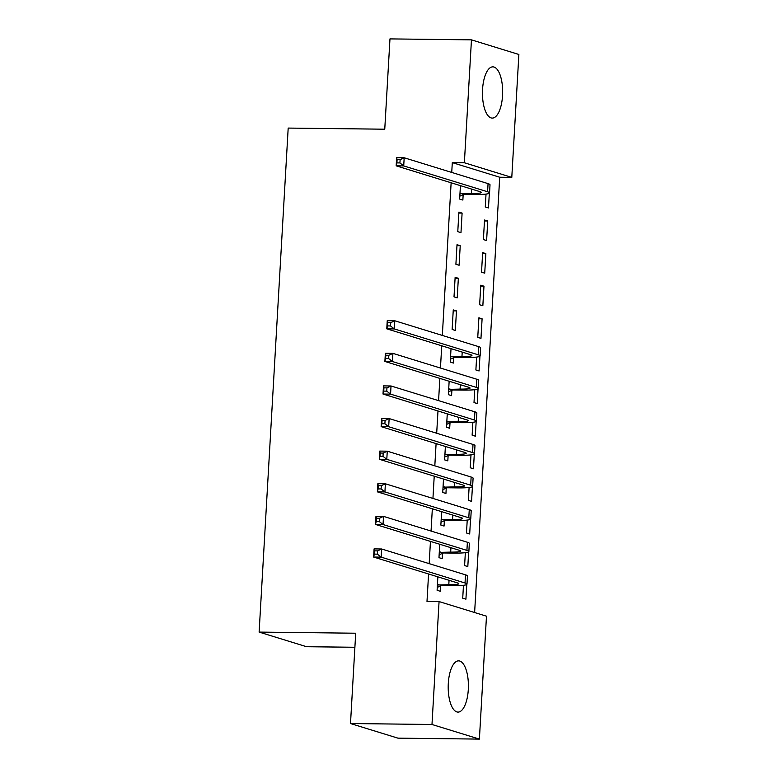 <?xml version="1.0" encoding="UTF-8"?>
<svg xmlns="http://www.w3.org/2000/svg" width="778" height="778" viewBox="0 0 778 778"><rect width="100%" height="100%" fill="white"/><g stroke="black" fill="none" stroke-linecap="round" stroke-linejoin="round"><path stroke-width="1.17" d="M448.303 683.395A25.616 10.095 -89.3 0 1 458.602 660.862A25.616 10.095 -89.3 0 1 468.298 689.561A25.616 10.095 -89.3 0 1 457.999 712.094A25.616 10.095 -89.3 0 1 448.303 683.395M482.555 89.392A25.616 10.095 -89.3 0 1 492.853 66.859A25.616 10.095 -89.3 0 1 502.549 95.558A25.616 10.095 -89.3 0 1 492.25 118.091A25.616 10.095 -89.3 0 1 482.555 89.392M474.619 612.529L499.709 177.238L511.788 177.384L464.369 162.758L471.458 39.853L518.877 54.47L511.788 177.384M486.483 616.195L479.394 739.1L431.985 724.483L439.064 601.569L486.483 616.195M431.985 724.483L350.499 723.53L397.908 738.147L479.394 739.1M354.894 647.277L306.542 646.712L259.123 632.096L288.191 128.078L384.76 129.206L389.973 38.9L471.458 39.853M468.657 551.865L467.811 566.569L464.602 565.577L465.351 552.681M439.745 544.26L438.977 557.68L442.176 558.662L442.488 553.372M472.421 486.658L471.565 501.363L468.366 500.38L469.105 487.475M443.509 479.054L442.731 492.474L445.94 493.466L446.241 488.166M476.175 421.452L475.329 436.166L472.129 435.174L472.868 422.279M447.272 413.847L446.494 427.268L449.694 428.26L450.005 422.969M479.938 356.256L479.092 370.96L475.883 369.968L476.632 357.073M451.026 348.651L450.258 362.071L453.457 363.054L453.759 357.763M483.974 286.197L480.775 285.205L479.647 304.772L482.846 305.754L483.974 286.197L480.716 286.158M455.14 277.308L454.012 296.865L457.221 297.857L458.349 278.291L455.14 277.308M487.738 220.991L484.529 220.009L483.401 239.566L486.61 240.558L487.738 220.991L484.48 220.952M458.903 212.102L457.775 231.659L460.975 232.651L462.103 213.094L458.903 212.102M499.709 177.238L452.3 162.621L451.736 172.424M451.133 182.781L442.332 335.435M441.739 345.782L440.455 368.033M439.862 378.39L438.578 400.641M437.975 410.988L436.691 433.239M436.098 443.586L434.814 465.837M434.221 476.194L432.938 498.445M432.335 508.793L431.051 531.043M430.458 541.391L429.174 563.642M428.581 573.989L426.996 601.433L439.064 601.569M460.43 185.641L459.652 199.061L462.861 200.053L463.163 194.763M489.333 193.245L488.487 207.95L485.287 206.967L486.026 194.072M457.017 244.7L455.898 264.267L459.098 265.249L460.226 245.692L457.017 244.7M485.851 253.599L482.652 252.607L481.524 272.164L484.723 273.156L485.851 253.599L482.593 253.56M453.263 309.907L452.135 329.464L455.334 330.456L456.462 310.899L453.263 309.907M482.097 318.795L478.888 317.813L477.76 337.37L480.969 338.362L482.097 318.795L478.84 318.756M449.149 381.249L448.371 394.67L451.58 395.662L451.882 390.361M478.052 388.854L477.206 403.558L474.006 402.576L474.745 389.681M445.386 446.455L444.617 459.876L447.817 460.858L448.128 455.568M474.298 454.06L473.452 468.764L470.243 467.773L470.991 454.877M441.632 511.652L440.854 525.072L444.063 526.064L444.364 520.774M470.534 519.257L469.688 533.971L466.489 532.979L467.228 520.083M437.868 576.858L437.1 590.278L440.299 591.27L440.601 585.97M466.781 584.463L465.925 599.167L462.725 598.185L463.474 585.28M452.3 162.621L464.369 162.758M350.499 723.53L355.702 633.224L259.123 632.096M458.845 213.055L462.103 213.094M456.968 245.654L460.226 245.692M455.091 278.252L458.349 278.291M453.204 310.86L456.462 310.899M459.954 193.771L471.361 193.489A16.426 1.751 -176.7 0 0 481.349 192.458A16.426 1.751 -176.7 0 0 480.045 191.689L396.167 165.831L396.634 157.681L404.181 157.769L488.059 183.627A24.633 2.616 3.3 0 1 490.014 184.785L489.547 192.934A24.633 2.616 3.3 0 1 474.561 194.481L464.135 194.354L459.817 196.144M400.116 159.675L397.091 159.636L396.906 162.894L399.921 162.933L400.116 159.675L404.181 157.769L403.714 165.918L487.592 191.777A24.633 2.616 3.3 0 1 489.547 192.934M399.921 162.933L403.714 165.918L396.167 165.831L396.906 162.894M460.926 193.372L464.135 194.354M397.091 159.636L396.634 157.681M450.559 356.781L461.957 356.499A16.426 1.751 -176.7 0 0 471.945 355.468A16.426 1.751 -176.7 0 0 470.641 354.7L386.773 328.831L387.24 320.682L394.786 320.769L478.655 346.638A24.633 2.616 3.3 0 1 480.61 347.785L480.143 355.935A24.633 2.616 3.3 0 1 465.166 357.481L454.731 357.365L450.423 359.144M390.712 322.675L387.697 322.646L387.512 325.904L390.527 325.943L390.712 322.675L394.786 320.769L394.31 328.929L478.188 354.787A24.633 2.616 3.3 0 1 480.143 355.935M390.527 325.943L394.31 328.929L386.773 328.831L387.512 325.904M451.532 356.373L454.731 357.365M387.697 322.646L387.24 320.682M448.682 389.379L460.08 389.097A16.426 1.751 -176.7 0 0 470.068 388.066A16.426 1.751 -176.7 0 0 468.764 387.298L384.886 361.439L385.363 353.29L392.909 353.377L476.778 379.236A24.633 2.616 3.3 0 1 478.733 380.393L478.266 388.543A24.633 2.616 3.3 0 1 463.289 390.089L452.854 389.963L448.546 391.752M388.835 355.283L385.82 355.245L385.625 358.502L388.65 358.541L388.835 355.283L392.909 353.377L392.433 361.527L476.311 387.386A24.633 2.616 3.3 0 1 478.266 388.543M388.65 358.541L392.433 361.527L384.886 361.439L385.625 358.502M449.655 388.981L452.854 389.963M385.82 355.245L385.363 353.29M446.796 421.977L458.203 421.695A16.426 1.751 -176.7 0 0 468.191 420.665A16.426 1.751 -176.7 0 0 466.888 419.896L383.009 394.038L383.476 385.888L391.023 385.976L474.901 411.834A24.633 2.616 3.3 0 1 476.856 412.992L476.389 421.141A24.633 2.616 3.3 0 1 461.403 422.687L450.977 422.561L446.66 424.35M386.958 387.882L383.933 387.843L383.749 391.11L386.763 391.139L386.958 387.882L391.023 385.976L390.556 394.125L474.424 419.984A24.633 2.616 3.3 0 1 476.389 421.141M386.763 391.139L390.556 394.125L383.009 394.038L383.749 391.11M447.768 421.579L450.977 422.561M383.933 387.843L383.476 385.888M444.919 454.585L456.326 454.303A16.426 1.751 -176.7 0 0 466.304 453.273A16.426 1.751 -176.7 0 0 465.001 452.504L381.132 426.636L381.599 418.486L389.146 418.574L473.014 444.442A24.633 2.616 3.3 0 1 474.979 445.59L474.502 453.739A24.633 2.616 3.3 0 1 459.526 455.286L449.091 455.169L444.783 456.949M385.071 420.48L382.056 420.451L381.872 423.709L384.886 423.747L385.071 420.48L389.146 418.574L388.679 426.723L472.547 452.592A24.633 2.616 3.3 0 1 474.502 453.739M384.886 423.747L388.679 426.723L381.132 426.636L381.872 423.709M445.891 454.177L449.091 455.169M382.056 420.451L381.599 418.486M443.042 487.184L454.44 486.902A16.426 1.751 -176.7 0 0 464.427 485.871A16.426 1.751 -176.7 0 0 463.124 485.102L379.246 459.244L379.722 451.094L387.269 451.182L471.137 477.04A24.633 2.616 3.3 0 1 473.092 478.198L472.625 486.347A24.633 2.616 3.3 0 1 457.649 487.894L447.214 487.767L442.906 489.556M383.194 453.088L380.179 453.049L379.985 456.307L383.009 456.346L383.194 453.088L387.269 451.182L386.792 459.331L470.671 485.19A24.633 2.616 3.3 0 1 472.625 486.347M383.009 456.346L386.792 459.331L379.246 459.244L379.985 456.307M444.014 486.775L447.214 487.767M380.179 453.049L379.722 451.094M441.165 519.782L452.563 519.5A16.426 1.751 -176.7 0 0 462.55 518.469A16.426 1.751 -176.7 0 0 461.247 517.701L377.369 491.842L377.845 483.692L385.382 483.78L469.26 509.639A24.633 2.616 3.3 0 1 471.215 510.796L470.748 518.945A24.633 2.616 3.3 0 1 455.762 520.492L445.337 520.365L441.019 522.155M381.317 485.686L378.293 485.647L378.108 488.915L381.123 488.944L381.317 485.686L385.382 483.78L384.916 491.929L468.794 517.788A24.633 2.616 3.3 0 1 470.748 518.945M381.123 488.944L384.916 491.929L377.369 491.842L378.108 488.915M442.128 519.383L445.337 520.365M378.293 485.647L377.845 483.692M439.278 552.39L450.686 552.108A16.426 1.751 -176.7 0 0 460.673 551.077A16.426 1.751 -176.7 0 0 459.36 550.309L375.492 524.44L375.959 516.291L383.505 516.378L467.384 542.247A24.633 2.616 3.3 0 1 469.338 543.394L468.862 551.544A24.633 2.616 3.3 0 1 453.885 553.09L443.46 552.973L439.142 554.753M379.44 518.284L376.416 518.255L376.231 521.513L379.246 521.542L379.44 518.284L383.505 516.378L383.039 524.528L466.907 550.396A24.633 2.616 3.3 0 1 468.862 551.544M379.246 521.542L383.039 524.528L375.492 524.44L376.231 521.513M440.251 551.981L443.46 552.973M376.416 518.255L375.959 516.291M437.401 584.988L448.799 584.706A16.426 1.751 -176.7 0 0 458.787 583.675A16.426 1.751 -176.7 0 0 457.483 582.907L373.615 557.048L374.082 548.898L381.628 548.986L465.497 574.845A24.633 2.616 3.3 0 1 467.452 576.002L466.985 584.152A24.633 2.616 3.3 0 1 452.008 585.698L441.573 585.571L437.265 587.361M377.554 550.892L374.539 550.853L374.354 554.111L377.369 554.15L377.554 550.892L381.628 548.986L381.152 557.136L465.03 582.994A24.633 2.616 3.3 0 1 466.985 584.152M377.369 554.15L381.152 557.136L373.615 557.048L374.354 554.111M438.374 584.579L441.573 585.571M374.539 550.853L374.082 548.898M471.614 189.093L471.361 193.489M488.059 183.627L487.592 191.777M462.22 352.094L461.957 356.499M478.655 346.638L478.188 354.787M460.333 384.702L460.08 389.097M476.778 379.236L476.311 387.386M458.456 417.3L458.203 421.695M474.901 411.834L474.424 419.984M456.579 449.898L456.326 454.303M473.014 444.442L472.547 452.592M454.692 482.506L454.44 486.902M471.137 477.04L470.671 485.19M452.815 515.104L452.563 519.5M469.26 509.639L468.794 517.788M450.939 547.702L450.686 552.108M467.384 542.247L466.907 550.396M449.052 580.31L448.799 584.706M465.497 574.845L465.03 582.994"/></g></svg>
